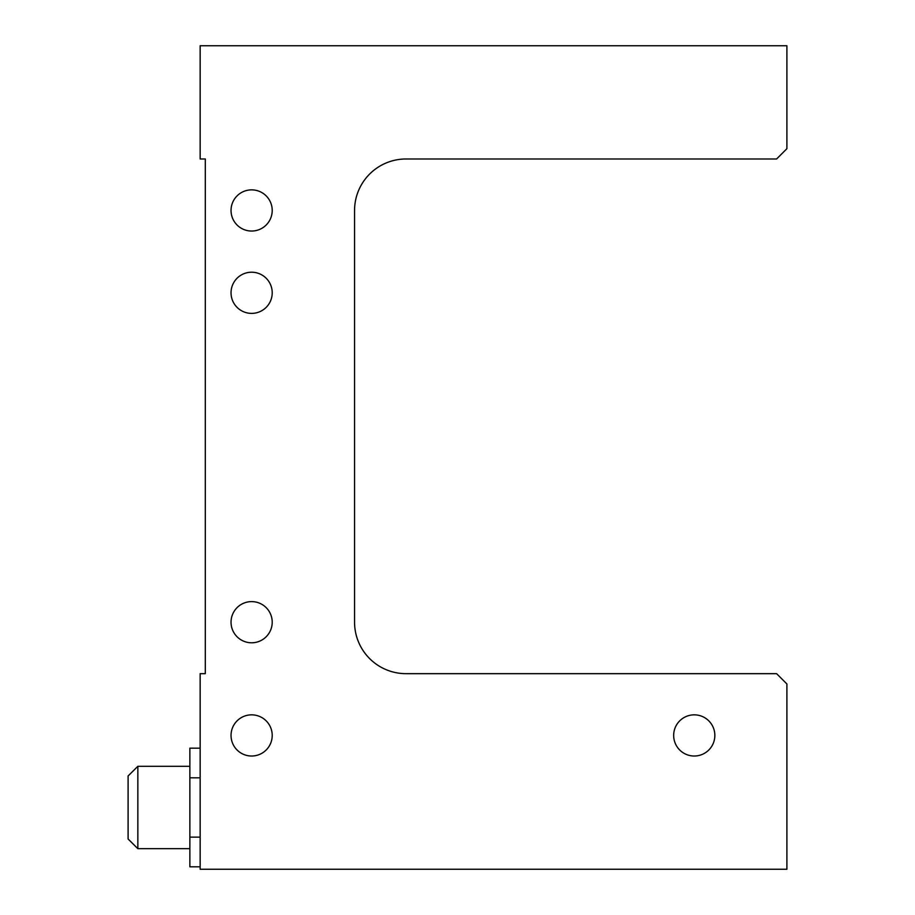 <?xml version="1.0" encoding="UTF-8"?>
<svg xmlns="http://www.w3.org/2000/svg" width="915" height="915" viewBox="0 0 915 915"><rect width="100%" height="100%" fill="white"/><g stroke="black" fill="none" stroke-linecap="round" stroke-linejoin="round"><path stroke-width="1.37" d="M128.1 775.966L137.845 766.312L137.845 848.663L128.1 839.009L128.1 775.966M137.845 766.312L189.863 766.312M189.863 848.663L137.845 848.663M231.038 735.431A20.588 20.588 0 0 1 251.625 714.844A20.588 20.588 0 0 1 272.213 735.431A20.588 20.588 0 0 1 251.625 756.019A20.588 20.588 0 0 1 231.038 735.431M231.038 622.2A20.588 20.588 0 0 1 251.625 601.613A20.588 20.588 0 0 1 272.213 622.2A20.588 20.588 0 0 1 251.625 642.788A20.588 20.588 0 0 1 231.038 622.2M231.038 292.8A20.588 20.588 0 0 1 251.625 272.213A20.588 20.588 0 0 1 272.213 292.8A20.588 20.588 0 0 1 251.625 313.387A20.588 20.588 0 0 1 231.038 292.8M231.038 210.45A20.588 20.588 0 0 1 251.625 189.863A20.588 20.588 0 0 1 272.213 210.45A20.588 20.588 0 0 1 251.625 231.038A20.588 20.588 0 0 1 231.038 210.45M673.669 735.431A20.588 20.588 0 0 1 694.256 714.844A20.588 20.588 0 0 1 714.844 735.431A20.588 20.588 0 0 1 694.256 756.019A20.588 20.588 0 0 1 673.669 735.431M200.156 748.173L189.863 748.173L189.863 866.802L200.156 866.802M189.863 837.145L200.156 837.145M189.863 777.83L200.156 777.83M200.156 673.669L205.303 673.669L205.303 158.981L200.156 158.981L200.156 45.75L786.9 45.75L786.9 148.688L776.606 158.981L406.031 158.981A51.469 51.469 0 0 0 354.562 210.45L354.562 622.2A51.469 51.469 0 0 0 406.031 673.669L776.606 673.669L786.9 683.962L786.9 869.25L200.156 869.25L200.156 673.669"/></g></svg>

